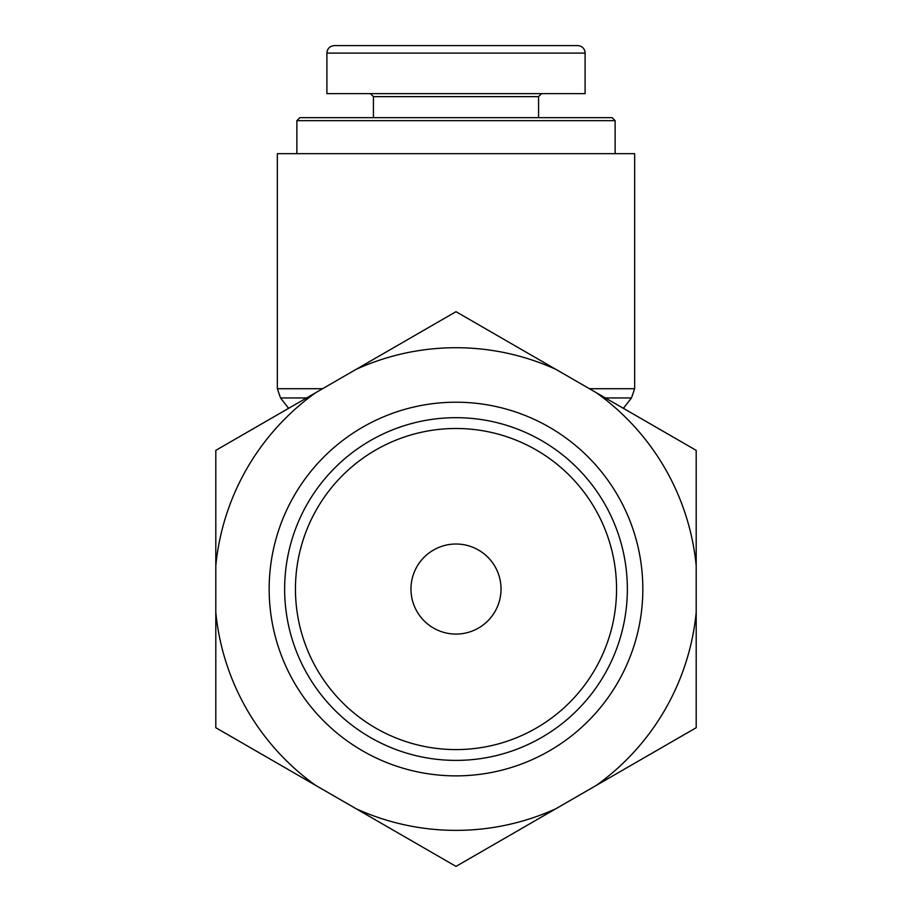 <?xml version="1.0" encoding="UTF-8"?>
<svg xmlns="http://www.w3.org/2000/svg" width="912" height="912" viewBox="0 0 912 912"><rect width="100%" height="100%" fill="white"/><g stroke="black" fill="none" stroke-linecap="round" stroke-linejoin="round"><path stroke-width="1.37" d="M615.133 120.658L612.123 117.659L299.877 117.659L296.867 120.658L615.133 120.658L615.133 153.683M326.895 53.101L326.895 93.64L585.105 93.64L585.105 53.101A7.501 7.501 0 0 0 577.604 45.6L334.339 45.6C329.802 46.067 327.317 48.564 326.872 53.101L585.048 53.101M532.961 45.6L567.173 45.6M390.313 45.6L526.555 45.6M387.349 45.6L343.425 45.6M387.566 45.6L390.097 45.6M373.43 117.659L373.43 96.638L538.57 96.638L541.568 93.64M538.57 117.659L538.57 96.638M589.426 388.717L634.649 388.717L634.649 153.683L277.351 153.683L277.351 388.717L322.574 388.717M456 760.391A171.342 171.342 0 0 1 307.606 503.367A171.342 171.342 0 0 1 604.394 503.367A171.342 171.342 0 0 1 456 760.391M456 775.873A186.823 186.823 0 0 0 617.8 495.626A186.823 186.823 0 0 0 294.2 495.626A186.823 186.823 0 0 0 456 775.873M456 749.596A160.558 160.558 0 0 0 595.046 508.771A160.558 160.558 0 0 0 316.954 508.771A160.558 160.558 0 0 0 456 749.596M356.09 808.716A241.327 241.327 0 0 0 555.91 808.716L456 866.4L215.802 727.719L215.802 450.368L456 311.687L696.198 450.368L696.198 727.719L555.91 808.716M596.288 785.403A241.327 241.327 0 0 0 696.198 612.362M696.198 565.725A241.327 241.327 0 0 0 596.288 392.684M555.91 369.371A241.327 241.327 0 0 0 356.09 369.371M315.712 392.684A241.327 241.327 0 0 0 215.802 565.725M215.802 612.362A241.327 241.327 0 0 0 315.712 785.403M456 634.079A45.041 45.041 0 0 0 494.999 566.523A45.041 45.041 0 0 0 417.001 566.523A45.041 45.041 0 0 0 456 634.079M623.386 408.325L631.469 397.951L605.42 397.951M306.58 397.951L280.531 397.951L277.351 388.717M296.867 120.658L296.867 153.683M373.43 96.638L370.432 93.64M634.649 388.717L631.469 397.951M288.614 408.325L280.531 397.951"/></g></svg>
